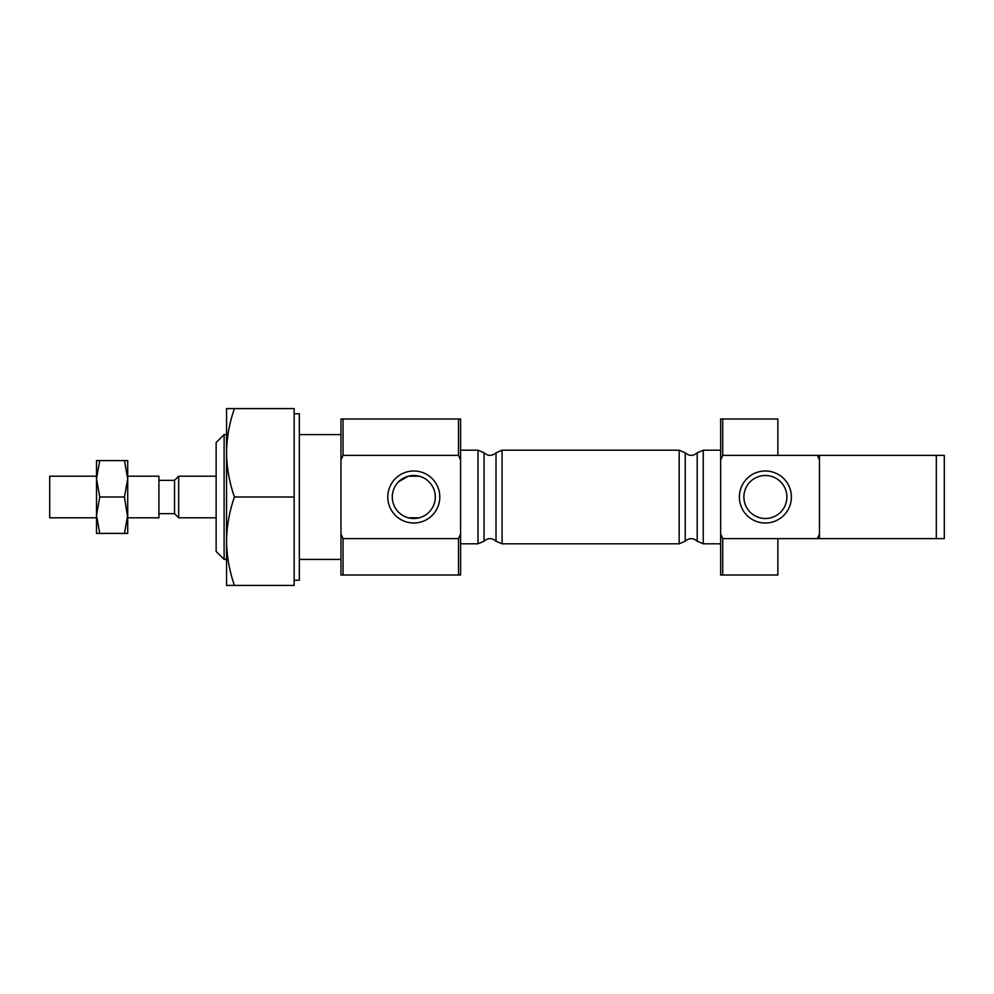 <?xml version="1.0" encoding="UTF-8"?>
<svg xmlns="http://www.w3.org/2000/svg" width="994" height="994" viewBox="0 0 994 994"><rect width="100%" height="100%" fill="white"/><g stroke="black" fill="none" stroke-linecap="round" stroke-linejoin="round"><path stroke-width="1.49" d="M398.631 481.742L408.348 476.201L419.207 476.201L408.348 476.201M413.777 475.492A21.508 21.508 0 0 1 432.402 507.748A21.508 21.508 0 0 1 395.165 507.748A21.508 21.508 0 0 1 413.777 475.492M408.348 517.799L419.207 517.799L408.348 517.799M765.38 475.492A21.508 21.508 0 0 1 784.005 507.748A21.508 21.508 0 0 1 746.755 507.748A21.508 21.508 0 0 1 765.38 475.492M234.435 585.416L294.149 585.416L294.149 408.584L234.435 408.584C229.39 423.022 226.756 437.758 226.545 452.792C226.769 467.814 229.403 482.55 234.435 497C229.39 511.438 226.756 526.174 226.545 541.208C226.769 556.242 229.403 570.978 234.435 585.416L226.545 585.416L226.545 541.208L226.545 559.411L224.11 559.411L224.11 434.589L226.545 434.589L226.545 541.208M299.356 434.589L340.967 434.589M777.867 538.611L722.725 538.611L722.725 575.017L777.867 575.017L777.867 538.611L817.391 538.611L819.466 533.989L819.466 538.611L817.391 538.611M777.867 455.389L777.867 418.983L722.725 418.983L722.725 455.389L819.466 455.389L819.466 533.989M817.391 455.389L819.466 460.011M343.042 575.017L343.042 538.611L340.967 533.989L340.967 575.017L460.595 575.017L460.595 533.989L458.507 538.611L458.507 575.017M343.042 538.611L458.507 538.611M460.595 460.011L460.595 418.983L343.042 418.983L343.042 455.389L458.507 455.389L460.595 460.011L460.595 533.989M458.507 418.983L458.507 455.389M722.725 538.611L720.65 533.989L720.65 575.017L722.725 575.017M819.466 538.611L936.323 538.611L936.323 455.389L944.3 455.389L944.3 538.611L936.323 538.611M819.466 455.389L936.323 455.389M343.042 418.983L340.967 418.983L340.967 533.989M340.967 460.011L343.042 455.389M460.595 450.195L477.99 450.195L484.053 452.804L484.053 541.196L477.99 543.805L477.99 450.195M720.65 450.195L703.255 450.195L697.192 452.804C693.203 456.221 689.215 456.221 685.226 452.804L679.175 450.195L502.069 450.195L496.018 452.804C492.03 456.221 488.042 456.221 484.053 452.804M720.65 533.989L720.65 460.011L722.725 455.389M722.725 418.983L720.65 418.983L720.65 460.011M765.38 470.994A26.006 26.006 0 0 1 787.907 510.009A26.006 26.006 0 0 1 742.853 510.009A26.006 26.006 0 0 1 765.38 470.994M413.777 470.994A26.006 26.006 0 0 1 436.304 510.009A26.006 26.006 0 0 1 391.263 510.009A26.006 26.006 0 0 1 413.777 470.994M294.149 413.777L299.356 413.777L299.356 580.223L294.149 580.223M234.435 497L294.149 497M226.545 452.792L226.545 408.584L234.435 408.584M224.11 434.589L216.133 442.566L216.133 551.434L224.11 559.411M127.717 478.797L127.717 476.201L158.928 476.201L158.928 517.799L127.717 517.799L124.461 497L127.717 478.797L127.717 460.595L124.461 460.595L127.717 478.797L127.717 533.405L99.76 533.405L96.505 515.203L99.76 497L96.505 478.797L99.76 460.595L96.505 460.595L96.505 517.799L49.7 517.799L49.7 476.201L96.505 476.201L96.505 478.797M127.717 515.203L124.461 533.405M158.928 480.351L174.534 480.351L174.534 513.649L178.684 517.799L216.133 517.799M174.534 480.351L178.684 476.201L178.684 517.799M178.684 476.201L216.133 476.201M96.505 515.203L96.505 533.405L99.76 533.405M124.461 497L99.76 497M124.461 460.595L99.76 460.595M496.018 452.804L496.018 541.196C492.03 537.779 488.042 537.779 484.053 541.196M502.069 450.195L502.069 543.805L679.175 543.805L685.226 541.196L685.226 452.804M679.175 450.195L679.175 543.805M697.192 452.804L697.192 541.196C693.203 537.779 689.215 537.779 685.226 541.196M703.255 450.195L703.255 543.805L720.65 543.805M299.356 559.411L340.967 559.411M460.595 543.805L477.99 543.805M496.018 541.196L502.069 543.805M697.192 541.196L703.255 543.805M158.928 513.649L174.534 513.649"/></g></svg>
